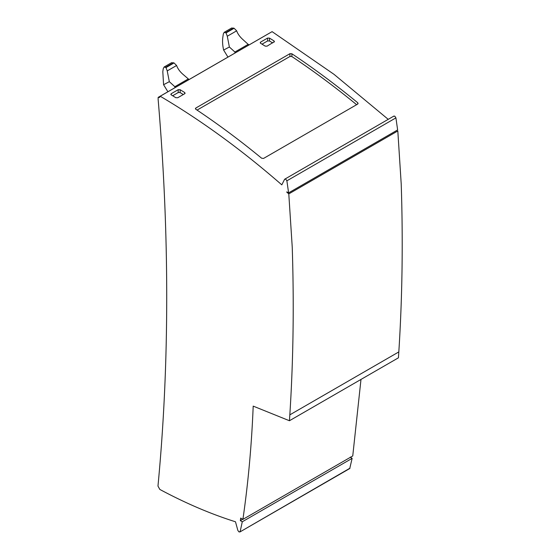 <?xml version="1.0" encoding="UTF-8"?>
<svg xmlns="http://www.w3.org/2000/svg" width="560" height="560" viewBox="0 0 560 560"><rect width="100%" height="100%" fill="white"/><g stroke="black" fill="none" stroke-linecap="round" stroke-linejoin="round"><path stroke-width="0.84" d="M270.13 32.774L158.144 97.384L158.144 99.47A2295.335 1325.219 60 0 1 157.969 486.087L159.824 489.44C185.626 503.258 210.847 514.038 235.48 521.78L237.86 530.446L238.987 531.923L240.149 531.587L242.284 521.773L240.324 520.618L242.697 519.246M286.846 191.926L288.61 192.878L286.881 180.824L395.92 117.866L394.772 116.137L393.708 116.27M286.881 180.824L285.698 179.109L284.613 179.256L281.806 184.856C241.976 150.115 201.439 120.575 160.209 96.236L272.104 31.64L334.026 74.347L388.22 119.343M286.685 192.017L288.792 193.9L397.81 130.956L401.219 184.065C403.102 241.528 402.297 297.479 398.818 351.918L289.828 414.848A1906.604 1100.785 -120 0 1 289.443 420.742L253.197 406.119C251.629 445.151 248.199 482.902 242.907 519.372L240.702 518.07L240.324 520.618M360.99 379.435L352.751 455.952L242.907 519.372M229.376 47.005L223.629 50.057C222.537 45.269 222.278 40.922 222.873 37.023L223.321 33.971L224.154 32.34L226.058 32.907L227.29 36.239L229.376 47.005L235.599 52.668M227.948 57.085L223.629 50.057M234.717 52.136L248.185 44.359L242.655 39.34C239.75 36.694 237.748 33.859 236.656 30.828L234.101 28.266L231.672 28L224.154 32.34M248.185 44.359L249.102 44.87M175.539 87.339L169.323 81.676L167.23 70.91L165.998 67.585L164.143 66.99L171.605 62.678L174.041 62.944L176.603 65.499C177.688 68.53 179.683 71.365 182.602 74.011L189.042 79.548M169.323 81.676L163.576 84.735L167.902 91.749M274.092 42.112L274.092 40.957L269.493 38.115L267.582 38.08L260.568 42.126L260.568 43.267L265.174 46.109L267.099 46.151L274.491 41.573M260.176 42.721L260.568 43.267M274.015 42.154L274.092 40.957M269.493 38.115L269.5 40.985L272.657 42.945M262.031 44.163L267.582 40.957L269.5 40.985M356.636 104.692A710.052 409.948 -120 0 0 291.879 56.553L291.879 53.767L289.954 53.683L289.954 56.469L291.879 56.553M357.7 102.732L357.7 104.076L358.099 103.453L357.7 102.732A713.447 411.915 -120 0 0 291.879 53.767M195.79 109.249L195.79 108.052L195.391 108.633L195.79 109.249A713.447 411.915 60 0 1 261.611 158.207L263.529 158.445L357.7 104.076M393.932 116.046L284.613 179.256M288.61 192.878L397.628 129.934L395.92 117.866M289.443 420.742L398.44 357.812A1906.604 1100.785 60 0 0 398.818 351.918M242.284 521.773L352.142 458.353L350.224 457.17M352.142 458.353L349.72 468.559L239.841 532L350.021 468.153M184.653 93.751L184.723 92.554L184.73 93.709L185.122 93.17M184.723 92.554L180.131 89.705L180.131 92.582L183.295 94.535M180.131 89.705L178.213 89.677L171.206 93.723L171.206 94.864L175.812 97.699L177.73 97.748L184.73 93.709M172.662 95.753L178.213 92.547L180.131 92.582M170.807 94.318L171.206 94.864M195.79 108.052L289.954 53.683M289.954 56.469L197.064 110.096M164.143 66.99L163.261 68.649L162.813 71.694L163.576 84.735M160.209 96.236L159.579 97.461L158.144 97.384M288.792 193.9L292.229 246.995C294.105 304.458 293.307 360.409 289.828 414.848M260.568 42.126L260.645 43.309M267.582 40.957L267.582 38.08M178.213 92.547L178.213 89.677M171.206 93.723L171.276 94.906M234.101 28.266L226.058 32.907M227.29 36.239L236.656 30.828M225.694 32.599L233.562 28.056M165.641 67.27L173.502 62.734M174.041 62.944L165.998 67.585M176.603 65.499L167.23 70.91M174.657 86.807L188.125 79.037"/></g></svg>
